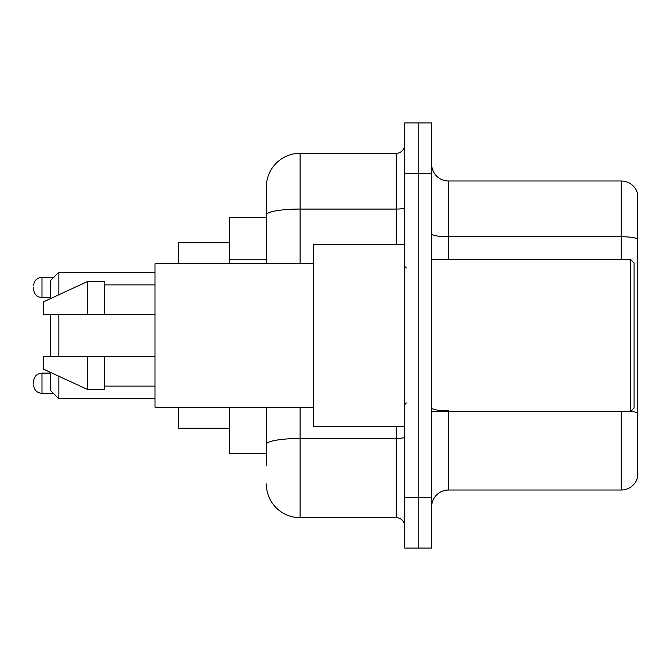 <?xml version="1.0" encoding="UTF-8"?>
<svg xmlns="http://www.w3.org/2000/svg" width="671" height="671" viewBox="0 0 671 671"><rect width="100%" height="100%" fill="white"/><g stroke="black" fill="none" stroke-linecap="round" stroke-linejoin="round"><path stroke-width="1.01" d="M266.337 217.421L229.23 217.421L229.23 263.812M266.337 453.579L229.23 453.579L229.23 407.188M266.337 465.389L266.337 407.188M404.663 497.437L404.663 548.048L418.159 548.048L418.159 497.437L418.159 548.048L431.654 548.048L431.654 497.437L418.159 497.437L418.159 173.563L418.159 497.437L404.663 497.437L404.663 173.563L418.159 173.563L418.159 122.952L418.159 173.563L431.654 173.563L431.654 497.437M431.654 173.563L431.654 122.952L404.663 122.952L404.663 173.563M300.08 407.188L300.08 517.685L396.225 517.685L396.225 426.588M266.337 263.812L266.337 187.058A33.735 33.735 0 0 1 300.08 153.315L396.225 153.315A8.438 8.438 0 0 0 404.663 144.886M266.337 187.058L266.337 205.611M404.663 526.114A8.438 8.438 0 0 0 396.225 517.685M300.08 517.685A33.735 33.735 0 0 1 266.337 483.942M431.654 506.89A16.867 16.867 0 0 1 448.522 490.015L621.254 490.015L621.254 411.407M637.45 193.131A16.867 16.867 0 0 0 621.254 180.985A16.867 16.867 0 0 1 637.45 193.131L637.45 477.869A16.867 16.867 0 0 1 621.254 490.015M637.45 238.851A16.867 2.927 180 0 0 621.254 236.737L621.254 180.985L448.522 180.985A16.867 16.867 0 0 1 431.654 164.11A16.867 16.867 0 0 0 448.522 180.985L448.522 259.593M637.45 239.086L637.45 412.933A16.867 2.927 180 0 0 630.774 411.34M50.417 314.414L50.417 356.586M50.417 372.355L50.417 390.321L58.855 398.759L155.001 398.759M58.855 314.414L58.855 356.586M58.855 376.246L58.855 398.759M178.62 407.188L178.62 428.274L229.23 428.274M229.23 242.726L178.62 242.726L178.62 263.812M50.417 298.645L50.417 280.679L58.855 272.241L58.855 294.754M630.706 259.593L634.078 262.965L634.078 408.035L630.706 411.407L630.706 259.593L431.654 259.593M404.663 244.412L313.567 244.412L313.567 426.588L404.663 426.588M313.567 263.812L155.001 263.812L155.001 407.188L313.567 407.188M87.532 314.414L43.674 314.414L43.674 301.765L87.532 281.518L87.532 314.414L155.001 314.414M87.532 281.518L104.399 281.518L104.399 314.414M155.001 356.586L104.399 356.586L104.399 389.482L87.532 389.482L87.532 356.586L43.674 356.586L43.674 369.235L87.532 389.482M43.674 356.586L54.837 356.586M104.399 356.586L87.532 356.586M33.55 383.242L33.55 381.556L33.55 383.242M33.55 287.423L33.55 289.109L33.55 287.423M266.337 259.241L229.23 259.241M404.663 437.022A8.438 1.468 0 0 1 396.225 438.49L300.08 438.49A33.735 5.854 180 0 0 266.337 444.353M300.08 153.315L300.08 209.075L396.225 209.075L396.225 153.315M266.337 214.938A33.735 5.854 180 0 1 300.08 209.075L300.08 263.812M396.225 244.412L396.225 209.075A8.438 1.468 0 0 0 404.663 207.607M448.522 411.407L448.522 490.015M621.254 259.593L621.254 236.737L448.522 236.737A16.867 2.927 0 0 1 431.654 233.81M448.522 410.828A16.867 2.927 0 0 1 431.654 407.893M33.55 381.556C34.095 376.381 36.905 373.571 41.988 373.118L41.988 393.357L53.454 393.357M53.789 277.299L41.988 277.299L41.988 297.547C36.905 297.094 34.095 294.284 33.55 289.109M58.855 272.241L155.001 272.241M431.654 411.407L630.706 411.407M406.349 268.023L404.663 266.337M104.399 284.89L155.001 284.89M104.399 386.11L155.001 386.11M406.349 402.977L404.663 404.663M41.988 373.118L50.417 373.118M41.988 393.357C36.905 392.904 34.095 390.094 33.55 384.928M41.988 297.547L50.417 297.547M41.988 277.299C36.905 277.752 34.095 280.57 33.55 285.737"/></g></svg>
